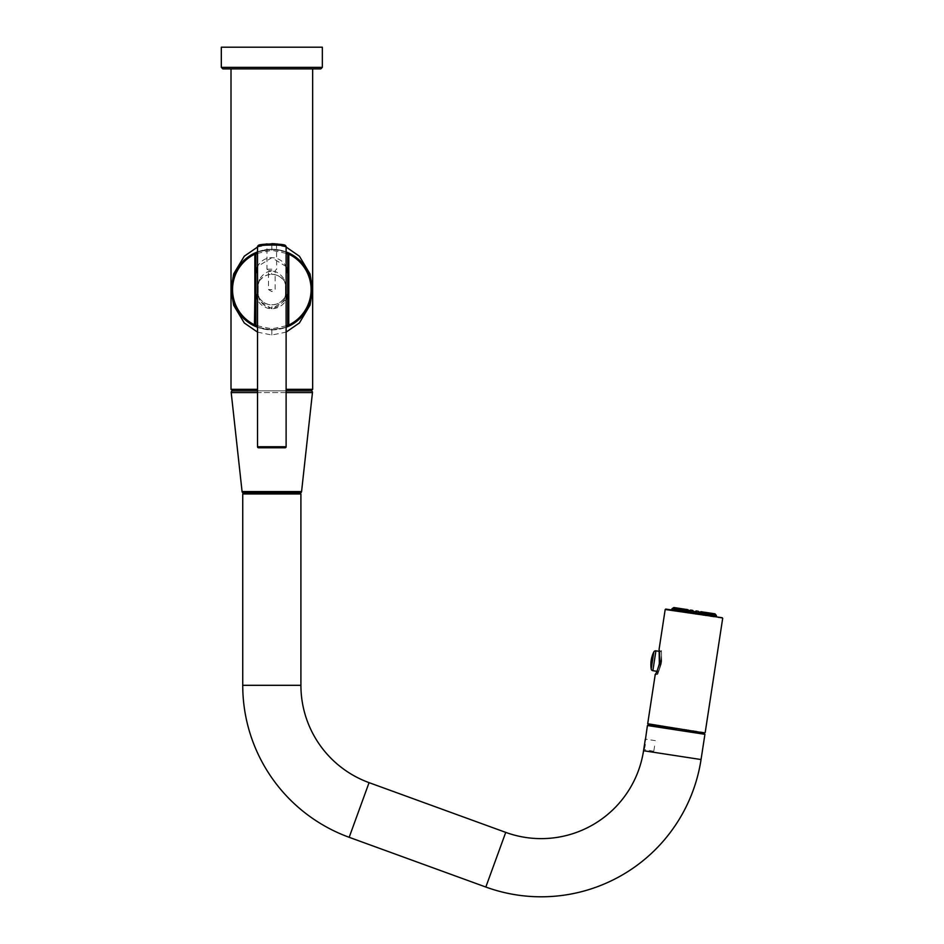 <?xml version="1.0" encoding="UTF-8"?>
<svg xmlns="http://www.w3.org/2000/svg" width="944" height="944" viewBox="0 0 944 944"><rect width="100%" height="100%" fill="white"/><g stroke="black" fill="none" stroke-linecap="round" stroke-linejoin="round"><path stroke-width="0.71" stroke-dasharray="4.72 3.54" d="M286.115 325.81L271.825 328.878L257.535 325.81M286.115 299.85L271.825 308.723L257.535 299.85M271.825 329.893A40.309 40.309 0 0 0 286.115 327.273A40.309 40.309 0 0 1 271.825 329.893L286.115 327.273L271.825 329.893L257.535 327.273L271.825 329.893A40.309 40.309 0 0 1 257.535 327.273A40.309 40.309 0 0 0 271.825 329.893L271.825 328.878M286.115 251.883L271.825 249.275L257.535 251.883L271.825 249.275A40.309 40.309 0 0 1 286.115 251.883L271.825 249.275A40.309 40.309 0 0 1 286.115 251.883M256.379 269.677A15.942 15.942 0 0 0 255.883 273.642L255.883 292.77A15.942 15.942 0 0 0 271.825 308.723A15.942 15.942 0 0 0 287.778 292.77L287.778 254.148A1.015 1.015 -64.4 0 1 289.242 253.228M287.778 273.642A15.942 15.942 0 0 0 287.271 269.677M287.106 269.052A15.942 15.942 0 0 0 286.905 268.426M286.681 267.825A15.942 15.942 0 0 0 256.98 267.825M256.756 268.426A15.942 15.942 0 0 0 256.556 269.052M254.455 325.963A40.309 40.309 0 0 1 255.836 252.579A40.309 40.309 0 0 0 254.455 325.963M256.438 252.319A40.309 40.309 0 0 1 271.825 249.275A40.309 40.309 0 0 0 256.438 252.319M271.825 329.657A40.073 40.073 0 0 1 231.764 289.584A40.073 40.073 0 0 1 271.825 249.511A40.073 40.073 0 0 1 311.898 289.584A40.073 40.073 0 0 1 271.825 329.657M286.115 251.824L271.825 249.24L257.535 251.824M257.535 327.344L271.825 329.928L286.115 327.344M286.292 251.954A40.309 40.309 0 0 1 287.177 252.308A40.309 40.309 0 0 0 286.292 251.954M289.124 325.999A40.309 40.309 0 0 1 287.967 326.53A40.309 40.309 0 0 0 289.124 325.999M287.354 326.777A40.309 40.309 0 0 1 286.233 327.238A40.309 40.309 0 0 0 287.354 326.777M257.535 332.123L271.825 335.026L286.115 332.123M286.115 247.045L271.825 244.13L257.535 247.045M320.818 68.888L312.653 68.888M231.009 68.888L222.843 68.888M322.341 47.2L221.309 47.2M257.535 390.875L232.543 390.875M271.825 390.875L286.115 390.875L271.825 390.875M310.942 390.875L232.72 390.875L310.942 390.875M286.115 253.346L271.825 250.29L257.535 253.346M286.115 266.55L271.825 257.688L257.535 266.55M255.883 273.642L255.883 254.148M654.605 745.972L653.791 751.271L654.605 745.972M653.791 751.271L643.808 749.43M704.92 734.314L647.419 725.511M242.738 493.948L300.912 493.948M271.825 289.584L268.509 289.584L271.825 289.584M271.825 270.704L268.509 270.704L271.825 270.704M271.825 269.17L266.975 269.17L271.825 269.17M258.255 245.711L258.868 245.523M276.521 243.894L276.675 269.17L275.141 270.704L275.141 289.584L271.825 291.578L268.509 289.584L268.509 270.704L266.975 269.17L266.975 243.918L268.273 243.8M269.842 243.705L271.058 243.658M275.377 243.8L276.498 243.894M257.535 246.679C256.662 244.496 286.988 244.496 286.115 246.679M285.454 284.51L284.404 281.076A6.124 6.124 0 0 1 285.454 284.51L285.454 294.658A6.124 6.124 0 0 1 284.404 298.092L285.454 294.658L285.572 284.51L284.274 279.353C280.215 273.524 276.002 270.845 271.612 271.341L271.612 274.409C276.073 274.008 280.344 276.238 284.404 281.076A3.056 2.159 -34.1 0 1 284.274 279.353M284.486 281.194L284.404 281.076A15.187 15.187 0 0 0 259.258 281.076L259.388 279.353C263.282 273.701 267.353 271.022 271.612 271.341M259.388 279.353L258.09 284.51L258.09 294.658L259.388 299.803C263.411 305.608 267.6 308.287 271.966 307.827L271.966 304.759C267.518 305.124 263.282 302.906 259.258 298.092A3.056 2.159 145.9 0 1 259.388 299.803M259.175 297.974L259.258 298.092A6.124 6.124 0 0 1 258.208 294.658L258.208 284.51A6.124 6.124 0 0 1 259.258 281.076L258.208 284.51L258.208 294.658L259.258 298.092A15.187 15.187 0 0 0 284.404 298.092L284.274 299.803C280.344 305.502 276.25 308.169 271.966 307.827M284.274 299.803L285.572 294.658L285.572 284.51M259.187 281.182L259.258 281.076C263.164 276.38 267.282 274.161 271.612 274.409M284.474 297.985L284.404 298.092C280.462 302.812 276.321 305.03 271.966 304.759M704.141 614.957L706.419 615.299L704.141 614.957M706.49 613.246L705.923 613.989L706.855 614.131L704.401 612.208L702.112 611.854L703.469 613.27L706.49 613.246L706.242 614.037L706.49 613.246L704.625 613.659L704.448 612.939L707.693 614.261L671.963 608.786M701.569 613.317L704.401 612.208L700.991 611.677L703.469 613.27L705.074 612.302L703.469 613.27L706.855 614.131M700.07 612.739L701.38 612.467L700.259 613.116L697.51 611.146L699.103 612.597L700.991 611.677L703.28 612.031M700.578 613.163L698.985 612.101L700.637 613.175L701.38 612.467M716.26 616.81L671.774 609.989L716.26 616.81M657 671.337L659.797 661.024C659.372 645.956 659.372 645.956 659.797 661.024L660.257 661.095C659.773 646.64 659.773 646.64 660.257 661.095C659.773 646.64 659.773 646.64 660.257 661.095L659.856 663.715C655.065 677.355 655.065 677.355 659.856 663.715C655.065 677.355 655.065 677.355 659.856 663.715L659.75 661.012C659.986 654.168 659.773 650.31 659.113 649.437L661.036 650.062L660.812 651.572C662.959 651.325 659.75 672.329 657.767 671.444C659.75 672.329 662.959 651.325 660.812 651.572L659.514 651.372M661.697 661.307C661.296 646.876 661.296 646.876 661.697 661.307C661.296 646.876 661.296 646.876 661.697 661.307L661.284 663.927C656.587 677.58 656.587 677.58 661.284 663.927C656.587 677.58 656.587 677.58 661.284 663.927L659.856 663.715L661.284 663.927L661.697 661.307L660.257 661.095L661.697 661.307M655.266 674.488L657.295 674.476L657.767 671.444L656.953 671.326L659.856 663.715L659.797 661.024M694.253 611.854L693.061 611.193L694.725 612.267L697.05 611.075L696.259 610.957L697.51 611.146L694.253 611.854L692.601 610.39L690.571 610.084L691.362 610.202L689.403 611.11L691.362 610.202L690.571 610.084M713.18 613.553L708.684 612.857L709.168 614.143L711.977 614.084L711.056 614.638L711.977 614.084L715.517 615.453L714.997 613.824L709.817 613.034L709.168 614.143L709.817 613.034L713.18 613.553L708.118 612.774L709.168 614.143L712.755 614.202L713.487 615.146L712.755 614.202L713.487 615.146L712.755 614.202L711.056 614.638L711.977 614.084L715.186 615.405L713.18 613.553L705.074 612.302L706.938 613.801L708.118 612.774L706.938 613.801L708.543 614.261L708.932 613.624L708.543 614.261L708.932 613.624L711.882 614.898L709.534 612.986L705.959 612.444L706.938 613.801L710.407 613.848L710.667 614.709L710.407 613.848L710.667 614.709L710.407 613.848L708.543 614.261L708.932 613.624L711.882 614.898L706.242 614.037M711.882 614.898L715.186 615.405M714.797 613.801L709.817 613.034L709.935 614.261L713.286 614.284L716.449 615.594L713.487 615.146L715.517 615.453M714.242 616.503L712.98 616.302L714.242 616.503L714.431 615.287L716.437 615.594M710.667 614.709L712.496 614.992L710.667 614.709M676.317 610.685L673.792 610.296L676.317 610.685L676.518 609.352L675.361 608.479L678.571 609.458L678.854 608.29L678.335 610.992L709.699 615.807L710.018 613.057L714.997 613.824M687.267 610.296L687.763 611.205L686.831 611.063L688.141 611.264L687.267 610.296L688.754 611.228L689.663 610.674L687.822 611.216L689.403 611.11L687.881 609.671L684.459 609.151L681.544 610.249L682.477 610.39L680.707 610.119L680.223 608.502L679.338 608.361L676.518 609.482L677.969 609.706L675.904 609.387L675.68 607.806L673.214 608.974L675.043 609.258L672.895 608.927L673.874 607.523L679.055 608.314L679.338 609.576L680.754 608.585L681.556 609.918L682.901 608.915L685.037 610.449L686.76 609.505L685.037 610.449L682.901 608.915L681.556 609.918L680.754 608.585L679.338 609.576L679.055 608.314L673.874 607.523M709.699 615.807L678.335 610.992M680.754 611.37L707.28 615.429L680.754 611.37L680.931 610.154L707.469 614.225L707.28 615.429M675.361 608.479L673.992 609.092L675.361 608.479M672.895 608.927L676.683 608.679L679.338 609.576L675.904 608.561L674.925 609.234L675.904 608.561L674.925 609.234L675.904 608.561L677.379 609.482L676.683 608.679L673.214 608.974M675.68 607.806L674.063 607.558M675.904 609.387L679.727 609.14L679.892 609.871L679.727 609.14L679.892 609.871L681.556 609.918L678.24 608.915L677.733 609.671L678.24 608.915L677.733 609.671L678.24 608.915L679.892 609.871L679.727 609.14L676.518 609.482M679.338 608.361L676.258 607.889M680.707 610.119L682.158 610.343L682.158 609.517L682.158 610.343L682.158 609.517L683.81 610.461L684.199 609.836L681.544 610.249M682.158 610.343L685.037 610.449L682.158 609.517M683.798 609.045L680.223 608.502M686.76 609.505L684.459 609.151L686.76 609.505M686.831 611.063L685.592 609.317M687.822 611.216L688.447 610.957M693.687 612.113L691.81 610.272M694.218 612.066L695.586 611.57L694.725 612.267M698.3 611.264L697.05 611.075M698.985 612.101L699.693 612.904L698.985 612.101M709.534 612.986L708.637 612.857L707.693 614.261M708.637 612.857L705.074 612.302M712.614 613.458L712.496 614.992M714.407 615.287L713.286 614.284L711.929 614.768L711.717 616.113L712.98 616.302L711.717 616.113M711.658 616.102L713.31 616.361L711.658 616.102M708.614 615.641L710.62 615.948L708.614 615.641M698.678 614.119L701.132 614.485L698.678 614.119M692.754 613.211L695.28 613.588L692.754 613.211L695.28 613.588L692.754 613.211L693.061 611.193L692.754 613.211M695.586 611.57L695.28 613.588L695.586 611.57M686.961 612.314L689.415 612.691L686.961 612.314M681.851 611.535L684.129 611.889L681.851 611.535M677.934 610.933L679.94 611.24L677.934 610.933M675.585 610.579L677.237 610.827L675.585 610.579M707.469 614.225L680.931 610.154M681.792 610.284L706.608 614.096L681.757 610.544M271.825 335.026L271.825 329.928M271.825 244.13L271.825 249.24M312.653 389.341L286.115 389.341M322.341 67.354L221.309 67.354M257.535 389.341L231.009 389.341M286.115 392.574L257.535 392.574M231.197 392.574L312.464 392.574M242.077 491.564L301.573 491.564M271.825 250.29L271.825 249.275M701.05 759.542L643.548 750.728M485.83 887.041L505.736 832.384M349.174 837.304L369.069 782.647M242.738 685.309L300.912 685.309M257.535 446.748L286.115 446.748M722.691 618.308L665.19 609.494M705.192 732.556L647.69 723.741M652.87 670.7L655.915 650.829M651.207 669.025L653.826 651.915M655.419 740.674L645.33 739.128M706.419 615.299L706.702 613.517L706.419 615.299M703.905 614.91L704.2 612.975L703.905 614.91M710.797 615.972L711.033 614.391L710.797 615.972M713.31 616.361L713.522 615.016L713.31 616.361M708.094 615.559L708.378 613.765L708.094 615.559M710.62 615.948L710.867 614.367L710.62 615.948M698.619 614.107L698.926 612.09L698.619 614.107M701.132 614.485L701.439 612.55L701.132 614.485M689.415 612.691L689.722 610.674L689.415 612.691M686.89 612.314L687.197 610.367L686.89 612.314M684.129 611.889L684.424 609.942L684.129 611.889M681.603 611.5L681.887 609.706L681.603 611.5M679.94 611.24L680.211 609.458L679.94 611.24M677.414 610.851L677.65 609.269L677.414 610.851M677.237 610.827L677.485 609.246L677.237 610.827M674.712 610.438L674.925 609.104L674.712 610.438M673.792 610.296L673.981 609.092"/><path stroke-width="1.42" d="M287.743 293.761L287.743 293.796A15.942 15.942 0 0 0 287.778 292.77L287.778 254.148A1.015 1.015 0 0 1 289.242 253.228A40.309 40.309 0 0 1 289.206 325.963L287.743 325.031L287.743 293.761L288.77 293.796A16.968 16.968 0 0 0 288.793 292.77L288.793 254.148A39.294 39.294 0 0 1 288.77 325.031L288.77 293.796M257.535 325.81L254.892 325.031A39.294 39.294 0 0 1 254.856 254.148L254.856 292.77A16.968 16.968 0 0 0 254.892 293.796L254.455 325.963A40.309 40.309 0 0 1 254.42 253.228L255.883 254.148L255.883 292.77A15.942 15.942 0 0 0 255.918 293.796L254.892 293.796M287.743 293.796L286.115 299.85M257.535 299.85L255.918 293.796A15.942 15.942 0 0 1 255.883 292.77L254.856 292.77M289.23 253.216L286.115 251.883L289.242 253.228L287.778 254.148A1.015 1.015 0 0 1 289.242 253.228A40.309 40.309 0 0 1 289.206 325.963A40.309 40.309 0 0 0 287.177 252.308A40.309 40.309 0 0 1 289.206 325.963L288.77 325.031L286.115 325.81M257.535 327.273L254.455 325.963L257.535 327.273A40.309 40.309 0 0 1 254.632 326.046A40.309 40.309 0 0 0 257.535 327.273M289.206 325.963L286.115 327.273L289.206 325.963M257.535 251.883L254.42 253.228A1.015 1.015 0 0 1 255.883 254.148A1.015 1.015 0 0 0 254.42 253.228L257.535 251.883M254.455 325.963A40.309 40.309 0 0 0 254.55 326.01A40.309 40.309 0 0 1 254.455 325.963L255.907 325.031L255.907 293.761M255.836 252.579A40.309 40.309 0 0 1 256.438 252.319A40.309 40.309 0 0 0 255.836 252.579M257.535 251.824L243.635 260.568L233.074 277.43L231.115 289.572L233.062 301.702L243.623 318.588L257.535 327.344M286.115 327.344L300.062 318.565L310.611 301.667L312.547 289.584L310.623 277.536L300.062 260.603L286.115 251.824M287.967 326.53A40.309 40.309 0 0 1 287.354 326.777A40.309 40.309 0 0 0 287.967 326.53M286.115 332.123L299.413 322.931L310.033 305.136L312.558 289.584L310.033 274.02L299.425 256.237L286.115 247.045M286.115 389.341L312.653 389.341L312.653 68.888L271.825 68.888L320.818 68.888L322.341 67.354L322.341 47.2L221.309 47.2L221.309 67.354L322.341 67.354M221.309 67.354L222.843 68.888L271.825 68.888L231.009 68.888L231.009 389.341L257.535 389.341M257.535 247.045L244.284 256.202L233.675 273.89L231.103 289.572L233.675 305.278L244.272 322.966L257.535 332.123M231.009 389.341L232.543 390.875L257.535 390.875M286.115 390.875L311.119 390.875L286.115 390.875M257.535 392.574L231.197 392.574A1.534 1.534 0 0 1 232.72 390.875M300.05 492.933L243.599 492.933L300.05 492.933A1.534 1.534 0 0 0 301.573 491.564L312.464 392.574A1.534 1.534 0 0 0 310.942 390.875M231.197 392.574L242.077 491.564A1.534 1.534 0 0 0 243.599 492.933M257.535 253.346L255.883 254.148M287.778 273.642L286.115 266.55M257.535 266.55L255.883 273.642M287.778 254.148L286.115 253.346M645.33 739.128L643.548 750.728L701.05 759.542L704.92 734.314L647.419 725.511L645.342 740.19M643.902 749.158L644.268 747.931M644.304 747.79L644.516 746.999M644.54 746.893L644.705 746.149M644.799 745.713L645.012 744.497M300.912 685.309L242.738 685.309L242.738 493.948L300.912 493.948L300.912 685.309A103.592 103.592 0 0 0 369.069 782.647L505.736 832.384A103.592 103.592 0 0 0 643.548 750.728M242.738 685.309A161.754 161.754 0 0 0 349.174 837.304L485.83 887.041A161.754 161.754 0 0 0 701.05 759.542M271.825 243.658C278.079 243.941 278.079 243.941 271.825 243.658C278.079 243.941 278.079 243.941 271.825 243.658C265.571 243.941 265.571 243.941 271.825 243.658C265.571 243.941 265.571 243.941 271.825 243.658L275.377 243.8M286.115 446.748L286.115 246.679A1.015 1.015 107.2 0 0 285.395 245.711C286.421 243.481 257.228 243.481 258.255 245.711A1.015 1.015 -107.2 0 0 257.535 246.679L257.535 446.748A1.015 1.015 0 0 0 258.562 447.775L285.1 447.775A1.015 1.015 0 0 0 286.115 446.748L257.535 446.748M261.382 244.862L262.314 244.649M262.609 244.59L266.975 243.918M276.675 243.918L281.017 244.59M281.206 244.626L282.445 244.897M284.109 245.334L284.71 245.499M286.115 246.679C286.988 244.496 256.674 244.496 257.535 246.679A1.015 1.015 -107.2 0 1 258.255 245.711M285.1 447.775L258.562 447.775M706.49 613.246L706.242 614.037L706.49 613.246L705.746 613.246M671.774 609.989L671.963 608.786L673.874 607.523L671.963 608.786L687.822 611.216L701.569 613.317L703.28 612.031L706.855 614.131L716.437 615.594L714.997 613.824L716.437 615.594L716.26 616.81L665.768 609.069L716.26 616.81M701.569 613.317L706.855 614.131M701.38 612.467L699.693 612.904M699.103 612.597L700.991 611.677L703.28 612.031M659.396 663.644C654.475 677.886 654.475 677.886 659.396 663.644L659.797 661.024C659.372 645.956 659.372 645.956 659.797 661.024L659.797 661.024M722.266 617.73L665.19 609.494L659.101 649.248L659.349 663.632C656.174 675.668 654.511 674.724 655.207 674.665L655.584 674.016M655.868 673.52L656.434 672.482M656.552 672.246L657 671.337M676.364 728.65L648.115 724.331L676.364 728.65M659.514 651.372L655.915 650.829A1.994 1.994 0 0 0 653.826 651.915A29.087 29.087 0 0 0 651.207 669.025L653.826 651.915M655.785 674.24L656.953 671.326L652.87 670.7A1.994 1.994 0 0 1 651.207 669.025M715.517 615.453L714.997 613.824M714.797 613.801L713.18 613.553L715.186 615.405M712.496 614.992L713.18 613.553M712.614 613.458L709.534 612.986L711.882 614.898M707.693 614.261L708.637 612.857L709.534 612.986M704.401 612.208L708.637 612.857M687.822 611.216L690.571 610.084L692.601 610.39L694.253 611.854L696.259 610.957L698.3 611.264L700.578 613.163M681.544 610.249L684.459 609.151L687.881 609.671L689.403 611.11M676.518 609.482L679.338 608.361L684.459 609.151M690.571 610.084L688.99 610.733M699.61 612.361L698.3 611.264M673.874 607.523L672.895 608.927M673.214 608.974L675.68 607.806L674.063 607.558M675.68 607.806L675.904 609.387M679.338 608.361L676.258 607.889M680.223 608.502L680.707 610.119M682.878 609.741L682.158 609.517L682.158 610.343L682.158 609.517M685.592 609.317L686.831 611.063M688.754 611.228L687.267 610.296M691.81 610.272L693.687 612.113M694.395 612.219L695.586 611.57L694.253 611.854M694.218 612.066L693.061 611.193L694.005 612.16M694.725 612.267L697.05 611.075M287.778 292.77L288.793 292.77M312.464 392.574L286.115 392.574M301.573 491.564L242.077 491.564M369.069 782.647L349.174 837.304M505.736 832.384L485.83 887.041M655.207 674.665L647.69 723.741L704.602 732.981M652.87 670.7L655.915 650.829M312.653 389.341L311.119 390.875M647.69 723.741L648.115 724.331M722.691 618.308L705.192 732.556"/></g></svg>
